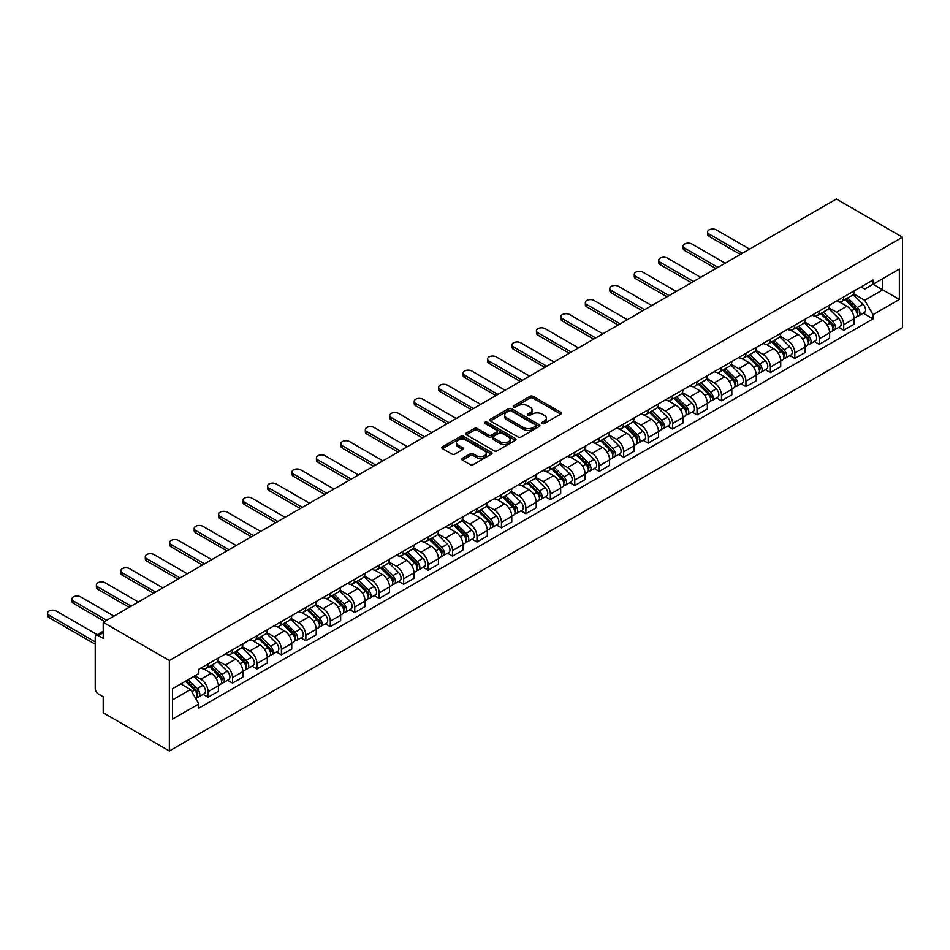 <?xml version="1.0" encoding="UTF-8"?>
<svg xmlns="http://www.w3.org/2000/svg" width="950" height="950" viewBox="0 0 950 950"><rect width="100%" height="100%" fill="white"/><g stroke="black" fill="none" stroke-linecap="round" stroke-linejoin="round"><path stroke-width="1.43" d="M542.236 423.546A1.52 0.879 0 0 0 544.398 423.546L560.737 414.105A2.173 1.259 0 0 0 561.379 413.214A2.173 1.259 0 0 0 560.737 412.324L533.045 396.34A2.173 1.259 0 0 0 529.969 396.34L513.629 405.781A1.52 0.879 0 0 0 513.178 406.398A1.52 0.879 0 0 0 513.629 407.016A1.52 0.879 0 0 0 515.779 407.016L517.893 405.804A6.959 4.014 0 0 1 527.737 405.804L530.053 407.134A6.959 4.014 0 0 1 532.083 409.973A6.959 4.014 0 0 1 530.053 412.822L527.939 414.034A1.52 0.879 0 0 0 527.487 414.663A1.52 0.879 0 0 0 527.939 415.281A1.52 0.879 0 0 0 530.088 415.281L532.202 414.058A6.959 4.014 0 0 1 542.046 414.058L544.35 415.387A6.959 4.014 0 0 1 546.393 418.238A6.959 4.014 0 0 1 544.35 421.076L542.236 422.299A1.52 0.879 0 0 0 541.797 422.916A1.52 0.879 0 0 0 542.236 423.546L542.236 422.299M462.436 458.339A2.173 1.259 0 0 0 461.807 459.218A2.173 1.259 0 0 0 462.436 460.109L470.202 464.598A2.173 1.259 0 0 0 473.29 464.598L491.435 454.112A2.173 1.259 0 0 0 492.076 453.233A2.173 1.259 0 0 0 491.435 452.343L463.742 436.347A2.173 1.259 0 0 0 460.667 436.347L442.522 446.832A2.173 1.259 0 0 0 441.881 447.723A2.173 1.259 0 0 0 442.522 448.614L451.903 454.029A2.173 1.259 0 0 0 454.979 454.029L462.745 449.54A2.173 1.259 0 0 0 463.386 448.649A2.173 1.259 0 0 0 462.745 447.771L458.09 445.075A5.819 3.361 0 0 1 456.392 442.7A5.819 3.361 0 0 1 459.978 439.601A5.819 3.361 0 0 1 466.319 440.325L484.548 450.846A5.819 3.361 0 0 1 486.258 453.233A5.819 3.361 0 0 1 482.659 456.332A5.819 3.361 0 0 1 476.318 455.608L473.29 453.851A2.173 1.259 0 0 0 470.202 453.851L462.436 458.339L462.436 460.109M169.361 660.488L103.218 622.309L836.368 199.025L902.5 237.215L169.361 660.488L169.361 750.975L902.5 327.691L902.5 237.215M518.047 436.976A2.173 1.259 0 0 0 521.122 436.976L539.279 426.491A2.173 1.259 0 0 0 539.921 425.612A2.173 1.259 0 0 0 539.279 424.721L511.587 408.726A2.173 1.259 0 0 0 508.511 408.726L490.366 419.211A2.173 1.259 0 0 0 489.725 420.102A2.173 1.259 0 0 0 490.366 420.992L518.047 436.976M485.664 423.866A1.52 0.879 0 0 1 487.207 424.08L487.207 422.275L515.363 438.532A2.173 1.259 0 0 1 515.992 439.423A2.173 1.259 0 0 1 515.363 440.301L497.206 450.787A2.173 1.259 0 0 1 494.131 450.787L466.438 434.803L474.204 430.35L474.204 428.533L466.438 433.022A2.173 1.259 0 0 0 465.797 433.912A2.173 1.259 0 0 0 466.438 434.803L466.438 433.022M474.204 430.35A2.173 1.259 0 0 1 477.28 430.35L477.28 428.533A2.173 1.259 0 0 0 474.204 428.533M477.28 428.533L488.514 435.017A2.173 1.259 0 0 0 491.589 435.017L496.743 432.048A2.173 1.259 0 0 0 497.384 431.157A2.173 1.259 0 0 0 496.743 430.267L485.058 423.522A1.52 0.879 0 0 1 484.607 422.892A1.52 0.879 0 0 1 485.545 422.085A1.52 0.879 0 0 1 487.207 422.275M103.218 622.309L103.218 638.317L98.361 635.514A4.429 2.565 -120 0 0 96.14 635.301A4.429 2.565 -120 0 0 95.226 637.319L95.226 688.536A4.429 2.565 -120 0 0 98.361 693.963L103.218 696.778L103.218 712.785L169.361 750.975M843.731 296.934A10.201 5.89 60 0 1 841.617 301.506L851.96 295.533A10.201 5.89 -120 0 0 854.074 290.961M829.053 307.907L836.523 312.218A10.201 5.89 60 0 1 843.731 324.71L854.074 318.737A10.201 5.89 -120 0 0 846.866 306.244L839.456 301.981M854.074 318.737L854.074 324.259L843.731 330.232L838.767 327.37M841.617 301.506A10.201 5.89 60 0 1 836.594 301.043M843.731 324.71L843.731 330.232M819.28 311.042A10.201 5.89 60 0 1 817.166 315.626L827.509 309.652A10.201 5.89 -120 0 0 829.623 305.069M814.316 341.478L819.28 344.339L829.623 338.366L829.623 332.856A10.201 5.89 -120 0 0 822.415 320.364L815.017 316.089M817.166 315.626A10.201 5.89 60 0 1 812.155 315.162M804.602 322.026L812.072 326.337A10.201 5.89 60 0 1 819.28 338.829L819.28 344.339M794.829 325.161A10.201 5.89 60 0 1 792.716 329.733L803.059 323.76A10.201 5.89 -120 0 0 805.172 319.188M789.877 355.597L794.829 358.459L805.172 352.486L805.172 346.964A10.201 5.89 -120 0 0 797.964 334.483L790.566 330.208M792.716 329.733A10.201 5.89 60 0 1 787.704 329.282M780.152 336.134L787.621 340.456A10.201 5.89 60 0 1 794.829 352.937L794.829 358.459M770.379 339.281A10.201 5.89 60 0 1 768.277 343.853L778.62 337.879A10.201 5.89 -120 0 0 780.722 333.308M765.427 369.716L770.379 372.578L780.722 366.605L780.722 361.083A10.201 5.89 -120 0 0 773.514 348.591L766.116 344.327M768.277 343.853A10.201 5.89 60 0 1 763.254 343.389M755.701 350.253L763.171 354.564A10.201 5.89 60 0 1 770.379 367.056L770.379 372.578M745.94 353.388A10.201 5.89 60 0 1 743.826 357.972L754.169 351.999A10.201 5.89 -120 0 0 756.283 347.415M740.976 383.824L745.94 386.686L756.283 380.713L756.283 375.202A10.201 5.89 -120 0 0 749.075 362.71L741.665 358.435M743.826 357.972A10.201 5.89 60 0 1 738.803 357.509M731.251 364.372L738.72 368.683A10.201 5.89 60 0 1 745.94 381.176L745.94 386.686M721.489 367.508A10.201 5.89 60 0 1 719.376 372.079L729.719 366.106A10.201 5.89 -120 0 0 731.832 361.534M716.526 397.943L721.489 400.805L731.832 394.832L731.832 389.31A10.201 5.89 -120 0 0 724.624 376.829L717.214 372.554M719.376 372.079A10.201 5.89 60 0 1 714.352 371.628M706.812 378.48L714.281 382.803A10.201 5.89 60 0 1 721.489 395.283L721.489 400.805M697.039 381.627A10.201 5.89 60 0 1 694.925 386.199L705.268 380.226A10.201 5.89 -120 0 0 707.382 375.654M692.075 412.062L697.039 414.924L707.382 408.951L707.382 403.429A10.201 5.89 -120 0 0 700.174 390.937L692.764 386.662M694.925 386.199A10.201 5.89 60 0 1 689.902 385.736M682.361 392.599L689.831 396.91A10.201 5.89 60 0 1 697.039 409.402L697.039 414.924M672.588 395.734A10.201 5.89 60 0 1 670.474 400.318L680.818 394.345A10.201 5.89 -120 0 0 682.931 389.761M667.624 426.17L672.588 429.032L682.931 423.059L682.931 417.549A10.201 5.89 -120 0 0 675.723 405.056L668.325 400.781M670.474 400.318A10.201 5.89 60 0 1 665.463 399.855M657.911 406.719L665.38 411.029A10.201 5.89 60 0 1 672.588 423.51L672.588 429.032M648.137 409.854A10.201 5.89 60 0 1 646.024 414.426L656.367 408.452A10.201 5.89 -120 0 0 658.481 403.881M643.186 440.289L648.137 443.151L658.481 437.178L658.481 431.656A10.201 5.89 -120 0 0 651.273 419.176L643.874 414.901M646.024 414.426A10.201 5.89 60 0 1 641.012 413.974M633.46 420.826L640.929 425.149A10.201 5.89 60 0 1 648.137 437.629L648.137 443.151M623.687 423.973A10.201 5.89 60 0 1 621.585 428.545L631.928 422.572A10.201 5.89 -120 0 0 634.03 418M618.735 454.397L623.687 457.271L634.03 451.298L634.03 445.776A10.201 5.89 -120 0 0 626.822 433.283L619.424 429.008M621.585 428.545A10.201 5.89 60 0 1 616.562 428.082M609.009 434.946L616.479 439.256A10.201 5.89 60 0 1 623.687 451.749L623.687 457.271M599.248 438.081A10.201 5.89 60 0 1 597.134 442.664L607.477 436.691A10.201 5.89 -120 0 0 609.591 432.108M594.284 468.516L599.248 471.378L609.591 465.405L609.591 459.895A10.201 5.89 -120 0 0 602.383 447.402L594.973 443.128M597.134 442.664A10.201 5.89 60 0 1 592.111 442.201M584.559 449.065L592.04 453.376A10.201 5.89 60 0 1 599.248 465.856L599.248 471.378M574.798 452.2A10.201 5.89 60 0 1 572.684 456.772L583.027 450.799A10.201 5.89 -120 0 0 585.141 446.227M569.834 482.636L574.798 485.497L585.141 479.524L585.141 474.003A10.201 5.89 -120 0 0 577.933 461.522L570.523 457.247M572.684 456.772A10.201 5.89 60 0 1 567.661 456.321M560.12 463.173L567.589 467.495A10.201 5.89 60 0 1 574.798 479.976L574.798 485.497M550.347 466.319A10.201 5.89 60 0 1 548.233 470.891L558.576 464.918A10.201 5.89 -120 0 0 560.69 460.346M545.383 496.743L550.347 499.617L560.69 493.644L560.69 488.122A10.201 5.89 -120 0 0 553.482 475.629L546.072 471.354M548.233 470.891A10.201 5.89 60 0 1 543.21 470.428M535.669 477.292L543.139 481.603A10.201 5.89 60 0 1 550.347 494.095L550.347 499.617M525.896 480.427A10.201 5.89 60 0 1 523.783 485.011L534.126 479.037A10.201 5.89 -120 0 0 536.239 474.454M520.933 510.863L525.896 513.724L536.239 507.751L536.239 502.241A10.201 5.89 -120 0 0 529.031 489.749L521.633 485.474M523.783 485.011A10.201 5.89 60 0 1 518.771 484.548M511.219 491.411L518.688 495.722A10.201 5.89 60 0 1 525.896 508.202L525.896 513.724M501.446 494.546A10.201 5.89 60 0 1 499.332 499.118L509.687 493.145A10.201 5.89 -120 0 0 511.789 488.573M496.494 524.982L501.446 527.844L511.789 521.871L511.789 516.349A10.201 5.89 -120 0 0 504.581 503.868L497.183 499.593M499.332 499.118A10.201 5.89 60 0 1 494.321 498.655M486.768 505.519L494.238 509.841A10.201 5.89 60 0 1 501.446 522.322L501.446 527.844M476.995 508.654A10.201 5.89 60 0 1 474.893 513.237L485.236 507.264A10.201 5.89 -120 0 0 487.338 502.692M472.043 539.089L476.995 541.963L487.338 535.99L487.338 530.468A10.201 5.89 -120 0 0 480.13 517.976L472.732 513.701M474.893 513.237A10.201 5.89 60 0 1 469.87 512.774M462.317 519.638L469.787 523.949A10.201 5.89 60 0 1 476.995 536.441L476.995 541.963M452.556 522.773A10.201 5.89 60 0 1 450.442 527.357L460.786 521.384A10.201 5.89 -120 0 0 462.899 516.8M447.593 553.209L452.556 556.071L462.899 550.097L462.899 544.576A10.201 5.89 -120 0 0 455.691 532.095L448.281 527.82M450.442 527.357A10.201 5.89 60 0 1 445.419 526.894M437.867 533.758L445.348 538.068A10.201 5.89 60 0 1 452.556 550.549L452.556 556.071M428.106 536.893A10.201 5.89 60 0 1 425.992 541.464L436.335 535.491A10.201 5.89 -120 0 0 438.449 530.919M423.142 567.328L428.106 570.19L438.449 564.217L438.449 558.695A10.201 5.89 -120 0 0 431.241 546.214L423.831 541.939M425.992 541.464A10.201 5.89 60 0 1 420.969 541.001M413.428 547.865L420.897 552.188A10.201 5.89 60 0 1 428.106 564.668L428.106 570.19M403.655 551A10.201 5.89 60 0 1 401.541 555.584L411.884 549.611A10.201 5.89 -120 0 0 413.998 545.039M398.691 581.436L403.655 584.298L413.998 578.336L413.998 572.814A10.201 5.89 -120 0 0 406.79 560.322L399.38 556.047M401.541 555.584A10.201 5.89 60 0 1 396.518 555.121M388.978 561.984L396.447 566.295A10.201 5.89 60 0 1 403.655 578.788L403.655 584.298M379.204 565.119A10.201 5.89 60 0 1 377.091 569.691L387.434 563.73A10.201 5.89 -120 0 0 389.548 559.146M374.241 595.555L379.204 598.417L389.548 592.444L389.548 586.922A10.201 5.89 -120 0 0 382.339 574.441L374.941 570.166M377.091 569.691A10.201 5.89 60 0 1 372.079 569.24M364.527 576.104L371.996 580.414A10.201 5.89 60 0 1 379.204 592.895L379.204 598.417M354.754 579.239A10.201 5.89 60 0 1 352.64 583.811L362.995 577.837A10.201 5.89 -120 0 0 365.097 573.266M349.802 609.674L354.754 612.536L365.097 606.563L365.097 601.041A10.201 5.89 -120 0 0 357.889 588.561L350.491 584.286M352.64 583.811A10.201 5.89 60 0 1 347.629 583.347M340.076 590.211L347.546 594.522A10.201 5.89 60 0 1 354.754 607.014L354.754 612.536M330.303 593.346A10.201 5.89 60 0 1 328.201 597.93L338.544 591.957A10.201 5.89 -120 0 0 340.646 587.385M325.351 623.782L330.303 626.644L340.658 620.682L340.658 615.161A10.201 5.89 -120 0 0 333.438 602.668L326.04 598.393M328.201 597.93A10.201 5.89 60 0 1 323.178 597.467M315.626 604.331L323.095 608.641A10.201 5.89 60 0 1 330.303 621.134L330.303 626.644M305.864 607.466A10.201 5.89 60 0 1 303.751 612.038L314.094 606.076A10.201 5.89 -120 0 0 316.207 601.492M300.901 637.901L305.864 640.763L316.207 634.79L316.207 629.268A10.201 5.89 -120 0 0 308.999 616.788L301.589 612.512M303.751 612.038A10.201 5.89 60 0 1 298.728 611.586M291.175 618.45L298.656 622.761A10.201 5.89 60 0 1 305.864 635.241L305.864 640.763M281.414 621.585A10.201 5.89 60 0 1 279.3 626.157L289.643 620.184A10.201 5.89 -120 0 0 291.757 615.612M276.45 652.021L281.414 654.883L291.757 648.909L291.757 643.387A10.201 5.89 -120 0 0 284.549 630.907L277.139 626.632M279.3 626.157A10.201 5.89 60 0 1 274.277 625.694M266.736 632.557L274.206 636.868A10.201 5.89 60 0 1 281.414 649.361L281.414 654.883M256.963 635.693A10.201 5.89 60 0 1 254.849 640.276L265.192 634.303A10.201 5.89 -120 0 0 267.306 629.719M251.999 666.128L256.963 668.99L267.306 663.029L267.306 657.507A10.201 5.89 -120 0 0 260.098 645.014L252.688 640.739M254.849 640.276A10.201 5.89 60 0 1 249.838 639.813M242.286 646.677L249.755 650.988A10.201 5.89 60 0 1 256.963 663.48L256.963 668.99M232.513 649.812A10.201 5.89 60 0 1 230.399 654.384L240.742 648.422A10.201 5.89 -120 0 0 242.856 643.839M227.561 680.248L232.513 683.109L242.856 677.136L242.856 671.614A10.201 5.89 -120 0 0 235.648 659.134L228.249 654.859M230.399 654.384A10.201 5.89 60 0 1 225.388 653.932M217.835 660.796L225.304 665.107A10.201 5.89 60 0 1 232.513 677.587L232.513 683.109M208.062 663.931A10.201 5.89 60 0 1 205.96 668.503L216.303 662.53A10.201 5.89 -120 0 0 218.405 657.958M203.11 694.367L208.062 697.229L218.405 691.256L218.405 685.734A10.201 5.89 -120 0 0 211.197 673.253L203.799 668.978M205.96 668.503A10.201 5.89 60 0 1 200.937 668.04M194.904 675.783L200.854 679.214A10.201 5.89 60 0 1 208.062 691.707L208.062 697.229M861.044 286.936L864.726 289.061L899.365 269.064L882.752 278.659L882.752 289.869L864.726 300.283L853.504 293.799M172.484 699.936L190.511 689.534L198.823 703.926L172.484 719.126L172.484 688.714L198.823 673.514L198.823 669.263L873.038 280.012L873.038 284.264L899.365 299.464L873.038 314.664L864.726 300.283M899.365 269.064L899.365 299.464M198.823 703.926L198.823 708.178L873.038 318.915L873.038 314.664M190.511 689.534L180.797 683.929M863.217 313.251L873.038 318.915M542.854 423.759L544.35 422.881A6.959 4.014 0 0 0 546.393 420.043L546.393 418.238M532.083 409.973L532.083 411.789A6.959 4.014 0 0 1 530.053 414.628L528.544 415.494M560.714 414.117L533.045 398.157A2.173 1.259 0 0 0 529.969 398.157L514.235 407.241M539.256 426.514L511.587 410.543A2.173 1.259 0 0 0 508.511 410.543L490.39 421.004M535.432 426.229A1.52 0.879 0 0 0 535.883 425.612A1.52 0.879 0 0 0 535.432 424.983L511.124 410.946A1.52 0.879 0 0 0 508.974 410.946L506.742 412.241A6.959 4.014 0 0 0 504.699 415.079A6.959 4.014 0 0 0 506.742 417.929L523.355 427.512A6.959 4.014 0 0 0 533.199 427.512L535.432 426.229L535.432 428.034A1.52 0.879 0 0 0 535.883 427.417L535.883 425.612M504.699 415.079L504.699 416.896A6.959 4.014 0 0 0 506.742 419.734L506.742 417.929M535.432 428.034L533.199 429.329A6.959 4.014 0 0 1 523.355 429.329L506.742 419.734M477.28 430.35L488.514 436.834A2.173 1.259 0 0 0 491.589 436.834L496.743 433.853A2.173 1.259 0 0 0 497.384 432.963L497.384 431.157M487.207 424.08L515.327 440.325M500.163 441.75A5.819 3.361 0 0 0 506.504 442.474A5.819 3.361 0 0 0 510.103 439.375A5.819 3.361 0 0 0 508.392 437L501.98 433.283A2.173 1.259 0 0 0 498.892 433.283L493.751 436.264A2.173 1.259 0 0 0 493.109 437.154A2.173 1.259 0 0 0 493.751 438.045L500.163 441.75L500.163 443.555A5.819 3.361 0 0 0 506.504 444.291A5.819 3.361 0 0 0 510.103 441.18L510.103 439.375M493.109 437.154L493.109 438.959A2.173 1.259 0 0 0 493.751 439.85L493.751 438.045M500.163 443.555L493.751 439.85M486.258 453.233L486.258 455.038A5.819 3.361 0 0 1 482.659 458.137A5.819 3.361 0 0 1 476.318 457.413L473.29 455.656A2.173 1.259 0 0 0 470.202 455.656L462.472 460.133M456.392 442.7L456.392 444.517A5.819 3.361 0 0 0 458.09 446.892L458.09 445.075M462.721 449.564L458.09 446.892M491.411 454.136L463.742 438.164A2.173 1.259 0 0 0 460.667 438.164L442.546 448.626L442.522 446.832M845.049 299.523L854.679 309.035A5.546 3.194 60 0 1 856.14 317.336L854.074 318.535M846.961 301.423L851.046 303.786M749.621 249.114L716.312 229.888A5.094 2.945 -0 0 0 710.754 229.247A5.094 2.945 -0 0 0 707.607 231.966A5.094 2.945 -0 0 0 709.104 234.044L742.413 253.27M846.117 298.906L856.663 309.32A2.66 1.532 60 0 1 857.363 313.298A2.66 1.532 60 0 1 857.114 313.405M847.709 297.991L857.339 307.491A5.546 3.194 60 0 1 858.8 315.804A5.546 3.194 60 0 1 857.126 315.982M853.1 294.488L862.98 304.238A5.546 3.194 60 0 1 864.441 312.538L858.8 315.804M740.371 254.446L709.104 236.396A5.094 2.945 180 0 1 707.607 234.317L707.607 231.966M820.598 313.642L830.229 323.142A5.546 3.194 60 0 1 831.689 331.455L829.623 332.642M822.522 315.543L826.595 317.894M725.171 263.221L691.861 243.996A5.094 2.945 -0 0 0 686.316 243.366A5.094 2.945 -0 0 0 683.169 246.074A5.094 2.945 -0 0 0 684.653 248.164L717.962 267.389M821.667 313.025L832.212 323.428A2.66 1.532 60 0 1 832.913 327.418A2.66 1.532 60 0 1 832.675 327.512M823.258 312.111L832.889 321.611A5.546 3.194 60 0 1 834.349 329.911A5.546 3.194 60 0 1 832.675 330.089M828.649 308.596L838.529 318.345A5.546 3.194 60 0 1 839.99 326.657L834.349 329.911M715.92 268.565L684.653 250.515A5.094 2.945 180 0 1 683.169 248.437L683.169 246.074M796.148 327.762L805.778 337.262A5.546 3.194 60 0 1 807.239 345.562L805.172 346.762M798.071 329.65L802.156 332.013M700.72 277.341L667.422 258.115A5.094 2.945 -0 0 0 661.865 257.474A5.094 2.945 -0 0 0 658.718 260.193A5.094 2.945 -0 0 0 660.203 262.271L693.512 281.509M797.216 327.144L807.761 337.547A2.66 1.532 60 0 1 808.462 341.537A2.66 1.532 60 0 1 808.224 341.632M798.807 326.218L808.438 335.718A5.546 3.194 60 0 1 809.911 344.031A5.546 3.194 60 0 1 808.236 344.209M804.199 322.715L814.091 332.464A5.546 3.194 60 0 1 815.551 340.777L809.911 344.031M691.469 282.684L660.203 264.634A5.094 2.945 180 0 1 658.718 262.544L658.718 260.193M771.697 341.869L781.328 351.381A5.546 3.194 60 0 1 782.788 359.682L780.722 360.881M773.621 343.769L777.706 346.121M676.269 291.46L642.972 272.234A5.094 2.945 -0 0 0 637.414 271.593A5.094 2.945 -0 0 0 634.268 274.312A5.094 2.945 -0 0 0 635.764 276.391L669.061 295.616M772.766 341.252L783.311 351.666A2.66 1.532 60 0 1 784.011 355.644A2.66 1.532 60 0 1 783.774 355.751M774.369 340.338L783.999 349.838A5.546 3.194 60 0 1 785.46 358.15A5.546 3.194 60 0 1 783.786 358.328M779.748 336.834L789.64 346.584A5.546 3.194 60 0 1 791.101 354.884L785.46 358.15M667.031 296.792L635.764 278.742A5.094 2.945 180 0 1 634.268 276.664L634.268 274.312M747.246 355.989L756.877 365.489A5.546 3.194 60 0 1 758.349 373.801L756.271 374.989M749.17 357.889L753.255 360.24M651.819 305.567L618.521 286.342A5.094 2.945 -0 0 0 612.964 285.701A5.094 2.945 -0 0 0 609.817 288.42A5.094 2.945 -0 0 0 611.313 290.51L644.611 309.736M748.315 355.371L758.86 365.774A2.66 1.532 60 0 1 759.572 369.764A2.66 1.532 60 0 1 759.323 369.859M749.918 354.457L759.549 363.957A5.546 3.194 60 0 1 761.009 372.258A5.546 3.194 60 0 1 759.335 372.436M755.309 350.942L765.189 360.691A5.546 3.194 60 0 1 766.65 369.004L761.009 372.258M642.58 310.911L611.313 292.861A5.094 2.945 180 0 1 609.817 290.783L609.817 288.42M722.807 370.108L732.438 379.608A5.546 3.194 60 0 1 733.899 387.909L731.832 389.108M724.719 371.996L728.804 374.359M627.38 319.687L594.071 300.461A5.094 2.945 -0 0 0 588.513 299.82A5.094 2.945 -0 0 0 585.366 302.539A5.094 2.945 -0 0 0 586.862 304.617L620.16 323.843M723.876 369.491L734.421 379.893A2.66 1.532 60 0 1 735.122 383.883A2.66 1.532 60 0 1 734.873 383.978M725.467 368.564L735.098 378.064A5.546 3.194 60 0 1 736.559 386.377A5.546 3.194 60 0 1 734.884 386.555M730.859 365.061L740.739 374.811A5.546 3.194 60 0 1 742.199 383.123L736.559 386.377M618.129 325.031L586.862 306.969A5.094 2.945 180 0 1 585.366 304.891L585.366 302.539M698.357 384.216L707.988 393.728A5.546 3.194 60 0 1 709.448 402.028L707.382 403.228M700.269 386.116L704.354 388.467M602.929 333.806L569.62 314.581A5.094 2.945 -0 0 0 564.062 313.939A5.094 2.945 -0 0 0 560.916 316.659A5.094 2.945 -0 0 0 562.412 318.737L595.721 337.963M699.426 383.598L709.971 394.012A2.66 1.532 60 0 1 710.671 397.991A2.66 1.532 60 0 1 710.422 398.098M701.017 382.684L710.648 392.184A5.546 3.194 60 0 1 712.108 400.496A5.546 3.194 60 0 1 710.434 400.674M706.408 379.181L716.288 388.93A5.546 3.194 60 0 1 717.749 397.231L712.108 400.496M593.679 339.138L562.412 321.088A5.094 2.945 180 0 1 560.916 319.01L560.916 316.659M673.906 398.335L683.537 407.835A5.546 3.194 60 0 1 684.998 416.147L682.931 417.335M675.83 400.235L679.903 402.586M578.479 347.914L545.169 328.688A5.094 2.945 -0 0 0 539.624 328.047A5.094 2.945 -0 0 0 536.477 330.766A5.094 2.945 -0 0 0 537.961 332.856L571.271 352.082M674.975 397.718L685.52 408.12A2.66 1.532 60 0 1 686.221 412.11A2.66 1.532 60 0 1 685.983 412.205M676.566 396.791L686.197 406.303A5.546 3.194 60 0 1 687.658 414.604A5.546 3.194 60 0 1 685.983 414.782M681.957 393.288L691.837 403.037A5.546 3.194 60 0 1 693.31 411.35L687.658 414.604M569.228 353.258L537.961 335.207A5.094 2.945 180 0 1 536.477 333.129L536.477 330.766M649.456 412.454L659.086 421.954A5.546 3.194 60 0 1 660.547 430.255L658.481 431.454M651.379 414.343L655.464 416.706M554.028 362.033L520.731 342.808A5.094 2.945 -0 0 0 515.173 342.166A5.094 2.945 -0 0 0 512.026 344.886A5.094 2.945 -0 0 0 513.511 346.964L546.82 366.189M650.524 411.837L661.069 422.239A2.66 1.532 60 0 1 661.77 426.229A2.66 1.532 60 0 1 661.533 426.324M652.116 410.911L661.746 420.411A5.546 3.194 60 0 1 663.219 428.723A5.546 3.194 60 0 1 661.544 428.901M657.507 407.407L667.399 417.157A5.546 3.194 60 0 1 668.859 425.469L663.219 428.723M544.778 367.365L513.511 349.315A5.094 2.945 180 0 1 512.026 347.237L512.026 344.886M625.005 426.562L634.636 436.062A5.546 3.194 60 0 1 636.096 444.374L634.03 445.574M626.929 428.462L631.014 430.813M529.577 376.152L496.28 356.915A5.094 2.945 -0 0 0 490.723 356.286A5.094 2.945 -0 0 0 487.576 359.005A5.094 2.945 -0 0 0 489.072 361.083L522.369 380.309M626.074 425.944L636.619 436.359A2.66 1.532 60 0 1 637.319 440.337A2.66 1.532 60 0 1 637.082 440.432M627.677 425.03L637.307 434.53A5.546 3.194 60 0 1 638.768 442.843A5.546 3.194 60 0 1 637.094 443.021M633.056 421.527L642.948 431.276A5.546 3.194 60 0 1 644.409 439.577L638.768 442.843M520.339 381.484L489.072 363.434A5.094 2.945 180 0 1 487.576 361.356L487.576 359.005M600.554 440.681L610.185 450.181A5.546 3.194 60 0 1 611.658 458.494L609.579 459.681M602.478 442.581L606.563 444.933M505.127 390.26L471.829 371.034A5.094 2.945 -0 0 0 466.272 370.393A5.094 2.945 -0 0 0 463.125 373.113A5.094 2.945 -0 0 0 464.621 375.202L497.919 394.428M601.623 440.064L612.18 450.466A2.66 1.532 60 0 1 612.881 454.456A2.66 1.532 60 0 1 612.631 454.551M603.226 439.137L612.857 448.649A5.546 3.194 60 0 1 614.318 456.95A5.546 3.194 60 0 1 612.643 457.128M608.617 435.634L618.498 445.384A5.546 3.194 60 0 1 619.958 453.696L614.318 456.95M495.888 395.604L464.621 377.554A5.094 2.945 180 0 1 463.125 375.464L463.125 373.113M576.116 454.801L585.746 464.301A5.546 3.194 60 0 1 587.207 472.601L585.141 473.801M578.028 456.689L582.112 459.052M480.688 404.379L447.379 385.154A5.094 2.945 -0 0 0 441.821 384.512A5.094 2.945 -0 0 0 438.674 387.232A5.094 2.945 -0 0 0 440.171 389.31L473.468 408.536M577.184 454.183L587.729 464.586A2.66 1.532 60 0 1 588.43 468.576A2.66 1.532 60 0 1 588.181 468.671M578.776 453.257L588.406 462.757A5.546 3.194 60 0 1 589.867 471.069A5.546 3.194 60 0 1 588.192 471.247M584.167 449.754L594.047 459.503A5.546 3.194 60 0 1 595.508 467.816L589.867 471.069M471.438 409.711L440.171 391.661A5.094 2.945 180 0 1 438.674 389.583L438.674 387.232M551.665 468.908L561.296 478.408A5.546 3.194 60 0 1 562.756 486.721L560.69 487.92M553.577 470.808L557.662 473.159M456.238 418.499L422.928 399.261A5.094 2.945 -0 0 0 417.371 398.632A5.094 2.945 -0 0 0 414.224 401.351A5.094 2.945 -0 0 0 415.72 403.429L449.029 422.655M552.734 468.291L563.279 478.705A2.66 1.532 60 0 1 563.979 482.683A2.66 1.532 60 0 1 563.742 482.778M554.325 467.376L563.956 476.876A5.546 3.194 60 0 1 565.416 485.177A5.546 3.194 60 0 1 563.742 485.355M559.716 463.861L569.596 473.622A5.546 3.194 60 0 1 571.057 481.923L565.416 485.177M446.987 423.831L415.72 405.781A5.094 2.945 180 0 1 414.224 403.702L414.224 401.351M527.214 483.027L536.845 492.527A5.546 3.194 60 0 1 538.306 500.84L536.239 502.027M529.138 484.928L533.211 487.279M431.787 432.606L398.478 413.381A5.094 2.945 -0 0 0 392.932 412.739A5.094 2.945 -0 0 0 389.785 415.459A5.094 2.945 -0 0 0 391.269 417.549L424.579 436.774M528.283 482.41L538.828 492.812A2.66 1.532 60 0 1 539.529 496.803A2.66 1.532 60 0 1 539.291 496.897M529.874 481.484L539.505 490.996A5.546 3.194 60 0 1 540.966 499.296A5.546 3.194 60 0 1 539.303 499.474M535.266 477.981L545.146 487.73A5.546 3.194 60 0 1 546.618 496.043L540.966 499.296M422.536 437.95L391.269 419.9A5.094 2.945 180 0 1 389.785 417.81L389.785 415.459M502.764 497.147L512.394 506.647A5.546 3.194 60 0 1 513.855 514.947L511.789 516.147M504.688 499.035L508.772 501.398M407.336 446.726L374.039 427.5A5.094 2.945 -0 0 0 368.481 426.859A5.094 2.945 -0 0 0 365.334 429.578A5.094 2.945 -0 0 0 366.831 431.656L400.128 450.882M503.832 496.529L514.378 506.932A2.66 1.532 60 0 1 515.078 510.922A2.66 1.532 60 0 1 514.841 511.017M505.424 495.603L515.054 505.103A5.546 3.194 60 0 1 516.527 513.416A5.546 3.194 60 0 1 514.852 513.594M510.815 492.1L520.707 501.849A5.546 3.194 60 0 1 522.168 510.15L516.527 513.416M398.086 452.058L366.831 434.008A5.094 2.945 180 0 1 365.334 431.929L365.334 429.578M478.313 511.254L487.944 520.754A5.546 3.194 60 0 1 489.404 529.067L487.338 530.254M480.237 513.154L484.322 515.506M382.886 460.845L349.588 441.608A5.094 2.945 -0 0 0 344.031 440.978A5.094 2.945 -0 0 0 340.884 443.697A5.094 2.945 -0 0 0 342.38 445.776L375.678 465.001M479.382 510.637L489.927 521.051A2.66 1.532 60 0 1 490.628 525.029A2.66 1.532 60 0 1 490.39 525.124M480.985 509.723L490.616 519.222A5.546 3.194 60 0 1 492.076 527.523A5.546 3.194 60 0 1 490.402 527.701M486.364 506.207L496.256 515.969A5.546 3.194 60 0 1 497.717 524.269L492.076 527.523M373.647 466.177L342.38 448.127A5.094 2.945 180 0 1 340.884 446.049L340.884 443.697M453.863 525.374L463.493 534.874A5.546 3.194 60 0 1 464.966 543.186L462.887 544.374M455.786 527.262L459.871 529.625M358.435 474.952L325.137 455.727A5.094 2.945 -0 0 0 319.58 455.086A5.094 2.945 -0 0 0 316.433 457.805A5.094 2.945 -0 0 0 317.929 459.895L351.227 479.121M454.931 524.756L465.488 535.159A2.66 1.532 60 0 1 466.189 539.149A2.66 1.532 60 0 1 465.939 539.244M456.534 523.83L466.165 533.342A5.546 3.194 60 0 1 467.626 541.643A5.546 3.194 60 0 1 465.951 541.821M461.926 520.327L471.806 530.076A5.546 3.194 60 0 1 473.266 538.389L467.626 541.643M349.196 480.296L317.929 462.246A5.094 2.945 180 0 1 316.433 460.156L316.433 457.805M429.424 539.493L439.054 548.993A5.546 3.194 60 0 1 440.515 557.294L438.449 558.493M431.336 541.381L435.421 543.744M333.996 489.072L300.687 469.846A5.094 2.945 -0 0 0 295.129 469.205A5.094 2.945 -0 0 0 291.983 471.924A5.094 2.945 -0 0 0 293.479 474.003L326.776 493.228M430.492 538.876L441.037 549.278A2.66 1.532 60 0 1 441.738 553.268A2.66 1.532 60 0 1 441.489 553.363M432.084 537.949L441.714 547.449A5.546 3.194 60 0 1 443.175 555.762A5.546 3.194 60 0 1 441.501 555.94M437.475 534.446L447.355 544.196A5.546 3.194 60 0 1 448.816 552.496L443.175 555.762M324.746 494.404L293.479 476.354A5.094 2.945 180 0 1 291.983 474.276L291.983 471.924M404.973 553.601L414.604 563.101A5.546 3.194 60 0 1 416.064 571.413L413.998 572.601M406.897 555.501L410.97 557.852M309.546 503.179L276.236 483.954A5.094 2.945 -0 0 0 270.679 483.324A5.094 2.945 -0 0 0 267.532 486.044A5.094 2.945 -0 0 0 269.028 488.122L302.337 507.348M406.042 552.983L416.587 563.386A2.66 1.532 60 0 1 417.287 567.376A2.66 1.532 60 0 1 417.05 567.471M407.633 552.069L417.264 561.569A5.546 3.194 60 0 1 418.724 569.869A5.546 3.194 60 0 1 417.05 570.048M413.024 548.554L422.904 558.315A5.546 3.194 60 0 1 424.365 566.616L418.724 569.869M300.295 508.523L269.028 490.473A5.094 2.945 180 0 1 267.532 488.395L267.532 486.044M380.522 567.72L390.153 577.22A5.546 3.194 60 0 1 391.614 585.533L389.548 586.72M382.446 569.608L386.519 571.971M285.095 517.299L251.786 498.073A5.094 2.945 -0 0 0 246.24 497.432A5.094 2.945 -0 0 0 243.093 500.151A5.094 2.945 -0 0 0 244.578 502.241L277.887 521.467M381.591 567.102L392.136 577.505A2.66 1.532 60 0 1 392.837 581.495A2.66 1.532 60 0 1 392.599 581.59M383.183 566.176L392.813 575.676A5.546 3.194 60 0 1 394.274 583.989A5.546 3.194 60 0 1 392.611 584.167M388.574 562.673L398.454 572.423A5.546 3.194 60 0 1 399.926 580.735L394.274 583.989M275.844 522.643L244.578 504.593A5.094 2.945 180 0 1 243.093 502.503L243.093 500.151M356.072 581.839L365.702 591.339A5.546 3.194 60 0 1 367.163 599.64L365.097 600.839M357.996 583.727L362.081 586.091M260.644 531.418L227.347 512.192A5.094 2.945 -0 0 0 221.789 511.551A5.094 2.945 -0 0 0 218.643 514.271A5.094 2.945 -0 0 0 220.139 516.349L253.436 535.574M357.141 581.222L367.686 591.624A2.66 1.532 60 0 1 368.386 595.614A2.66 1.532 60 0 1 368.149 595.709M358.732 580.296L368.374 589.796A5.546 3.194 60 0 1 369.835 598.108A5.546 3.194 60 0 1 368.161 598.286M364.123 576.793L374.015 586.542A5.546 3.194 60 0 1 375.476 594.842L369.835 598.108M251.394 536.75L220.139 518.7A5.094 2.945 180 0 1 218.643 516.622L218.643 514.271M331.621 595.947L341.252 605.447A5.546 3.194 60 0 1 342.713 613.759L340.646 614.947M333.545 597.847L337.63 600.198M236.194 545.526L202.896 526.3A5.094 2.945 -0 0 0 197.339 525.671A5.094 2.945 -0 0 0 194.192 528.39A5.094 2.945 -0 0 0 195.688 530.468L228.986 549.694M332.69 595.329L343.235 605.732A2.66 1.532 60 0 1 343.936 609.722A2.66 1.532 60 0 1 343.698 609.817M334.293 594.415L343.924 603.915A5.546 3.194 60 0 1 345.384 612.216A5.546 3.194 60 0 1 343.71 612.394M339.684 590.9L349.564 600.649A5.546 3.194 60 0 1 351.025 608.962L345.384 612.216M226.955 550.869L195.688 532.819A5.094 2.945 180 0 1 194.192 530.741L194.192 528.39M307.171 610.066L316.813 619.566A5.546 3.194 60 0 1 318.274 627.879L316.207 629.066M309.094 611.954L313.179 614.318M211.743 559.645L178.446 540.419A5.094 2.945 -0 0 0 172.888 539.778A5.094 2.945 -0 0 0 169.741 542.497A5.094 2.945 -0 0 0 171.237 544.576L204.535 563.813M308.239 609.449L318.796 619.851A2.66 1.532 60 0 1 319.497 623.841A2.66 1.532 60 0 1 319.247 623.936M309.843 608.523L319.473 618.023A5.546 3.194 60 0 1 320.934 626.335A5.546 3.194 60 0 1 319.259 626.513M315.234 605.019L325.114 614.769A5.546 3.194 60 0 1 326.574 623.081L320.934 626.335M202.504 564.989L171.237 546.939A5.094 2.945 180 0 1 169.741 544.849L169.741 542.497M282.732 624.174L292.363 633.686A5.546 3.194 60 0 1 293.823 641.986L291.757 643.186M284.644 626.074L288.729 628.437M187.304 573.764L153.995 554.539A5.094 2.945 -0 0 0 148.438 553.898A5.094 2.945 -0 0 0 145.291 556.617A5.094 2.945 -0 0 0 146.787 558.695L180.084 577.921M283.801 623.568L294.346 633.971A2.66 1.532 60 0 1 295.046 637.961A2.66 1.532 60 0 1 294.797 638.056M285.392 622.642L295.022 632.142A5.546 3.194 60 0 1 296.483 640.454A5.546 3.194 60 0 1 294.809 640.633M290.783 619.139L300.663 628.888A5.546 3.194 60 0 1 302.124 637.189L296.483 640.454M178.054 579.096L146.787 561.046A5.094 2.945 180 0 1 145.291 558.968L145.291 556.617M258.281 638.293L267.912 647.793A5.546 3.194 60 0 1 269.373 656.106L267.306 657.293M260.205 640.193L264.278 642.544M162.854 587.872L129.544 568.646A5.094 2.945 -0 0 0 123.987 568.017A5.094 2.945 -0 0 0 120.84 570.736A5.094 2.945 -0 0 0 122.336 572.814L155.646 592.04M259.35 637.676L269.895 648.078A2.66 1.532 60 0 1 270.596 652.068A2.66 1.532 60 0 1 270.358 652.163M260.941 636.761L270.572 646.261A5.546 3.194 60 0 1 272.033 654.562A5.546 3.194 60 0 1 270.358 654.74M266.332 633.246L276.212 642.996A5.546 3.194 60 0 1 277.673 651.308L272.033 654.562M153.603 593.216L122.336 575.166A5.094 2.945 180 0 1 120.84 573.087L120.84 570.736M233.831 652.413L243.461 661.913A5.546 3.194 60 0 1 244.922 670.225L242.856 671.413M235.754 654.301L239.839 656.664M138.403 601.991L105.094 582.766A5.094 2.945 -0 0 0 99.548 582.124A5.094 2.945 -0 0 0 96.401 584.844A5.094 2.945 -0 0 0 97.886 586.922L131.195 606.159M234.899 651.795L245.444 662.197A2.66 1.532 60 0 1 246.145 666.188A2.66 1.532 60 0 1 245.908 666.283M236.491 650.869L246.121 660.369A5.546 3.194 60 0 1 247.582 668.681A5.546 3.194 60 0 1 245.919 668.859M241.882 647.366L251.762 657.115A5.546 3.194 60 0 1 253.234 665.428L247.582 668.681M129.153 607.335L97.886 589.285A5.094 2.945 180 0 1 96.401 587.195L96.401 584.844M209.38 666.52L219.011 676.032A5.546 3.194 60 0 1 220.471 684.332L218.405 685.532M211.304 668.42L215.389 670.783M113.952 616.111L80.655 596.885A5.094 2.945 -0 0 0 75.097 596.244A5.094 2.945 -0 0 0 71.951 598.963A5.094 2.945 -0 0 0 73.447 601.041L106.744 620.267M210.449 665.914L220.994 676.317A2.66 1.532 60 0 1 221.694 680.307A2.66 1.532 60 0 1 221.457 680.402M212.04 664.988L221.683 674.488A5.546 3.194 60 0 1 223.143 682.801A5.546 3.194 60 0 1 221.469 682.979M217.431 661.485L227.323 671.234A5.546 3.194 60 0 1 228.784 679.535L223.143 682.801M104.702 621.443L73.447 603.393A5.094 2.945 180 0 1 71.951 601.314L71.951 598.963M185.499 681.209L194.56 690.139A5.546 3.194 60 0 1 196.021 698.452L195.748 698.606M186.853 682.539L190.938 684.891M97.221 634.671L56.204 610.992A5.094 2.945 -0 0 0 50.647 610.363A5.094 2.945 -0 0 0 47.5 613.071A5.094 2.945 -0 0 0 48.996 615.161L95.226 641.856M186.568 680.592L196.543 690.424A2.66 1.532 60 0 1 197.244 694.414A2.66 1.532 60 0 1 197.006 694.509M188.171 679.666L197.232 688.607A5.546 3.194 60 0 1 198.692 696.908A5.546 3.194 60 0 1 197.018 697.086M193.812 676.412L202.873 685.342A5.546 3.194 60 0 1 204.333 693.654L198.692 696.908M95.226 644.207L48.996 617.512A5.094 2.945 180 0 1 47.5 615.434L47.5 613.071M232.513 677.587L242.856 671.614M256.963 663.48L267.306 657.507M281.414 649.361L291.757 643.387M305.864 635.241L316.207 629.268M330.303 621.134L340.658 615.161M354.754 607.014L365.097 601.041M379.204 592.895L389.548 586.922M403.655 578.788L413.998 572.814M428.106 564.668L438.449 558.695M452.556 550.549L462.899 544.576M476.995 536.441L487.338 530.468M501.446 522.322L511.789 516.349M525.896 508.202L536.239 502.241M550.347 494.095L560.69 488.122M574.798 479.976L585.141 474.003M599.248 465.856L609.591 459.895M623.687 451.749L634.03 445.776M648.137 437.629L658.481 431.656M672.588 423.51L682.931 417.549M697.039 409.402L707.382 403.429M721.489 395.283L731.832 389.31M745.94 381.176L756.283 375.202M770.379 367.056L780.722 361.083M794.829 352.937L805.172 346.964M819.28 338.829L829.623 332.856M208.062 691.707L218.405 685.734M200.854 679.214L211.197 673.253M225.304 665.107L235.648 659.134M249.755 650.988L260.098 645.014M274.206 636.868L284.549 630.907M298.656 622.761L308.999 616.788M323.095 608.641L333.438 602.668M347.546 594.522L357.889 588.561M371.996 580.414L382.339 574.441M396.447 566.295L406.79 560.322M420.897 552.188L431.241 546.214M445.348 538.068L455.691 532.095M469.787 523.949L480.13 517.976M494.238 509.841L504.581 503.868M518.688 495.722L529.031 489.749M543.139 481.603L553.482 475.629M567.589 467.495L577.933 461.522M592.04 453.376L602.383 447.402M616.479 439.256L626.822 433.283M640.929 425.149L651.273 419.176M665.38 411.029L675.723 405.056M689.831 396.91L700.174 390.937M714.281 382.803L724.624 376.829M738.72 368.683L749.075 362.71M763.171 354.564L773.514 348.591M787.621 340.456L797.964 334.483M812.072 326.337L822.415 320.364M836.523 312.218L846.866 306.244M103.218 632.712L98.361 635.514M544.35 422.881L544.35 421.076M527.939 415.281L527.939 414.034M530.053 414.628L530.053 412.822M513.629 407.016L513.629 405.781M529.969 398.157L529.969 396.34M533.045 398.157L533.045 396.34M560.737 414.105L560.737 412.324M490.366 420.992L490.366 419.211M508.511 410.543L508.511 408.726M511.587 410.543L511.587 408.726M539.279 426.491L539.279 424.721M523.355 429.329L523.355 427.512M533.199 429.329L533.199 427.512M488.514 436.834L488.514 435.017M491.589 436.834L491.589 435.017M496.743 433.853L496.743 432.048M515.363 440.301L515.363 438.532M470.202 455.656L470.202 453.851M473.29 455.656L473.29 453.851M476.318 457.413L476.318 455.608M462.745 449.54L462.745 447.771M460.667 438.164L460.667 436.347M463.742 438.164L463.742 436.347M491.435 454.112L491.435 452.343M854.679 309.035L851.497 310.864M857.909 312.087L856.912 312.669M862.98 304.238L857.339 307.491M709.104 236.396L709.104 234.044M830.229 323.142L827.046 324.983M833.459 326.206L832.461 326.776M838.529 318.345L832.889 321.611M684.653 250.515L684.653 248.164M805.778 337.262L802.596 339.103M809.02 340.314L808.023 340.896M814.091 332.464L808.438 335.718M660.203 264.634L660.203 262.271M781.328 351.381L778.145 353.21M784.569 354.433L783.572 355.003M789.64 346.584L783.999 349.838M635.764 278.742L635.764 276.391M756.877 365.489L753.694 367.329M760.119 368.553L759.121 369.122M765.189 360.691L759.549 363.957M611.313 292.861L611.313 290.51M732.438 379.608L729.256 381.449M735.668 382.66L734.671 383.242M740.739 374.811L735.098 378.064M586.862 306.969L586.862 304.617M707.988 393.728L704.805 395.556M711.217 396.779L710.22 397.349M716.288 388.93L710.648 392.184M562.412 321.088L562.412 318.737M683.537 407.835L680.354 409.676M686.767 410.899L685.769 411.469M691.837 403.037L686.197 406.303M537.961 335.207L537.961 332.856M659.086 421.954L655.904 423.795M662.328 425.006L661.331 425.588M667.399 417.157L661.746 420.411M513.511 349.315L513.511 346.964M634.636 436.062L631.453 437.902M637.877 439.126L636.88 439.696M642.948 431.276L637.307 434.53M489.072 363.434L489.072 361.083M610.185 450.181L607.003 452.022M613.427 453.245L612.429 453.815M618.498 445.384L612.857 448.649M464.621 377.554L464.621 375.202M585.746 464.301L582.564 466.141M588.976 467.353L587.979 467.934M594.047 459.503L588.406 462.757M440.171 391.661L440.171 389.31M561.296 478.408L558.113 480.249M564.526 481.472L563.528 482.042M569.596 473.622L563.956 476.876M415.72 405.781L415.72 403.429M536.845 492.527L533.663 494.368M540.075 495.579L539.077 496.161M545.146 487.73L539.505 490.996M391.269 419.9L391.269 417.549M512.394 506.647L509.212 508.476M515.636 509.699L514.639 510.281M520.707 501.849L515.054 505.103M366.831 434.008L366.831 431.656M487.944 520.754L484.761 522.595M491.186 523.818L490.188 524.388M496.256 515.969L490.616 519.222M342.38 448.127L342.38 445.776M463.493 534.874L460.311 536.714M466.735 537.926L465.738 538.508M471.806 530.076L466.165 533.342M317.929 462.246L317.929 459.895M439.054 548.993L435.872 550.822M442.284 552.045L441.287 552.627M447.355 544.196L441.714 547.449M293.479 476.354L293.479 474.003M414.604 563.101L411.421 564.941M417.834 566.164L416.836 566.734M422.904 558.315L417.264 561.569M269.028 490.473L269.028 488.122M390.153 577.22L386.971 579.061M393.395 580.272L392.386 580.854M398.454 572.423L392.813 575.676M244.578 504.593L244.578 502.241M365.702 591.339L362.52 593.168M368.944 594.391L367.947 594.973M374.015 586.542L368.374 589.796M220.139 518.7L220.139 516.349M341.252 605.447L338.069 607.288M344.494 608.511L343.496 609.081M349.564 600.649L343.924 603.915M195.688 532.819L195.688 530.468M316.813 619.566L313.631 621.407M320.043 622.618L319.046 623.2M325.114 614.769L319.473 618.023M171.237 546.939L171.237 544.576M292.363 633.686L289.18 635.514M295.592 636.738L294.595 637.319M300.663 628.888L295.022 632.142M146.787 561.046L146.787 558.695M267.912 647.793L264.729 649.634M271.142 650.857L270.144 651.427M276.212 642.996L270.572 646.261M122.336 575.166L122.336 572.814M243.461 661.913L240.279 663.753M246.703 664.964L245.694 665.546M251.762 657.115L246.121 660.369M97.886 589.285L97.886 586.922M219.011 676.032L215.828 677.861M222.252 679.084L221.255 679.666M227.323 671.234L221.683 674.488M73.447 603.393L73.447 601.041M194.56 690.139L191.793 691.742M197.802 693.203L196.804 693.773M202.873 685.342L197.232 688.607M48.996 617.512L48.996 615.161M96.14 635.301L103.218 631.216"/></g></svg>

